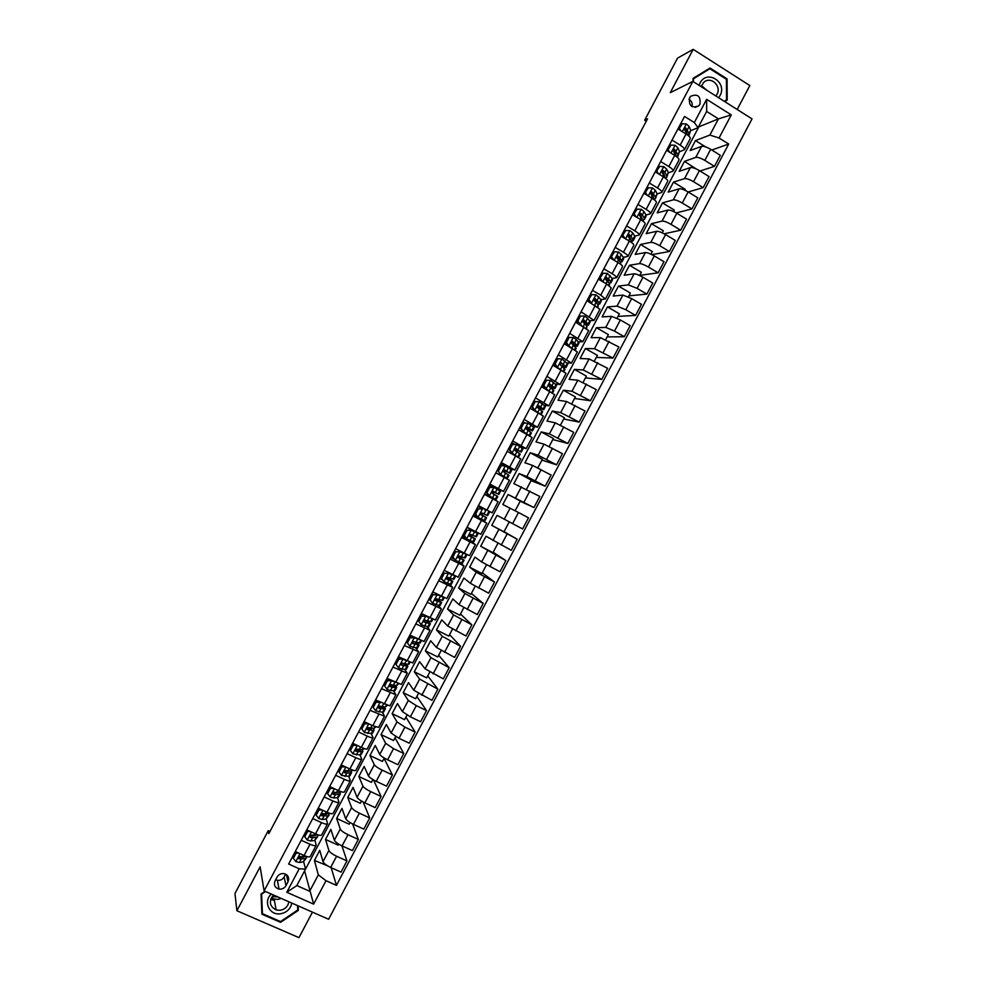 <?xml version="1.0" encoding="UTF-8"?>
<svg xmlns="http://www.w3.org/2000/svg" width="987" height="987" viewBox="0 0 987 987"><rect width="100%" height="100%" fill="white"/><g stroke="black" fill="none" stroke-linecap="round" stroke-linejoin="round"><path stroke-width="1.48" d="M689.58 97.762C688.618 105.856 691.69 108.533 698.784 105.794L699.919 104.264C700.856 96.134 697.772 93.481 690.653 96.282L689.58 97.762M271.117 898.355L272.683 898.762M737.178 109.483L749.836 85.561L693.207 49.35L677.551 58.122L644.671 120.18L646.3 121.179M328.634 919.255L752.032 118.884L692.837 81.403L264.109 890.903L328.634 919.255M264.109 890.903L260.136 866.833L236.892 910.73L298.95 937.65L312.447 912.148M288.019 876.394L286.501 874.827M269.982 831.436L268.242 830.647L268.822 833.633L647.534 118.835L644.671 120.18M285.959 885.672L287.994 881.847C289.512 877.542 288.081 874.778 283.725 873.557C280.826 873.372 278.618 874.519 277.113 877.024L275.077 880.86C273.572 885.006 274.892 887.757 279.05 889.102C282.06 889.423 284.367 888.288 285.959 885.672L284.157 876.937L285.65 874.137M326.018 880.712L313.632 904.117L286.785 892.273L299.246 868.757L305.526 869.128L296.828 885.573L309.647 891.249L318.332 874.852L326.018 880.712L336.456 885.376L728.69 144.04L711.812 150.024M304.415 871.237L698.895 126.817L718.45 118.859L706.643 111.432L698.043 127.681L694.317 122.548L684.546 116.429L288.648 864.032L299.246 868.757M694.317 122.548L706.618 99.317L731.281 114.887L719.042 138.007L728.69 144.04M236.892 910.73L234.968 893.457L268.242 830.647M693.207 49.35L670.247 92.679L692.837 81.403M304.736 871.385L313.632 904.117M305.526 869.128L303.688 861.774M698.043 127.681L690.826 130.617M672.011 140.08L680.166 145.126C683.325 147.174 684.731 148.729 684.386 149.777L679.624 151.714M660.661 161.523L668.828 166.544C671.999 168.567 673.43 170.085 673.109 171.072L668.421 172.824M649.298 182.977L657.49 187.962C660.673 189.973 662.117 191.441 661.833 192.379L657.206 193.933M637.935 204.432L646.152 209.38C649.335 211.378 650.803 212.81 650.556 213.698L645.979 215.055M626.572 225.9L634.801 230.81C637.997 232.796 639.49 234.19 639.268 235.017L634.74 236.177M615.197 247.367L623.451 252.253C626.659 254.214 628.164 255.584 627.966 256.349L623.5 257.299M603.834 268.846L612.1 273.695C615.308 275.644 616.838 276.977 616.678 277.68L612.236 278.433L612.557 279.642L610.904 282.775M592.447 290.338L600.738 295.15L605.376 299.024L600.96 299.567M581.072 311.83L594.075 320.38L589.658 320.689M569.684 333.335L582.774 341.736L578.345 341.81M558.297 354.839L571.461 363.093L566.982 362.932M546.897 376.355L560.147 384.461L555.582 384.029M535.497 397.884L548.821 405.842L544.084 405.089M524.097 419.413L537.508 427.235L532.462 426.088M512.697 440.942L526.182 448.629L520.544 446.938M515.794 450.973L516.312 449.973M501.285 462.496L514.844 470.022L507.811 467.394M504.456 472.378L505.184 470.996M489.873 484.049L503.518 491.427L489.589 484.58M490.946 497.88L491.292 497.238M493.105 493.808L494.055 492.019M472.97 515.954L486.739 523.122L479.744 519.051L480.04 518.496M481.841 515.078L482.853 513.178M484.605 509.86L485.024 509.07M461.558 537.52L475.389 544.553L468.689 539.926M470.7 536.114L471.502 534.609M459.56 557.161L460.152 556.051M450.121 559.098L464.05 565.983L459.177 562.171M448.406 578.222L448.789 577.506M438.697 580.689L452.7 587.425L448.727 583.86M427.26 602.28L441.337 608.868L437.92 605.376M415.823 623.883L429.987 630.323L426.952 626.807M404.386 645.486L418.624 651.79L415.897 648.2M392.937 667.101L407.261 673.257L404.769 669.568M381.488 688.716L395.886 694.737L393.616 690.925M370.039 710.356L384.511 716.217L382.425 712.281M358.577 731.984L367.263 736.117C370.693 737.696 372.642 738.227 373.135 737.708L371.211 733.625L372.42 733.23L374.085 730.072M347.116 753.636L355.826 757.732C359.256 759.287 361.23 759.78 361.76 759.2L359.984 754.981M335.654 775.276L344.377 779.348C347.819 780.89 349.817 781.346 350.373 780.705L348.744 776.325M324.18 796.941L332.927 800.975C336.382 802.493 338.405 802.912 338.985 802.221L337.492 797.681M312.706 818.605L321.478 822.603C324.933 824.108 326.981 824.49 327.585 823.738L326.241 819.037M301.232 840.282L310.017 844.243C313.496 845.736 315.544 846.069 316.198 845.267L314.964 840.406M327.314 865.661L314.421 860.43L318.332 874.852M314.421 860.43L319.751 850.35L322.996 861.663C323.884 863.477 326.438 865.402 330.657 867.45L341.046 872.113L346.955 860.923L341.921 845.847M338.714 844.119L338.159 845.168L325.525 839.431L328.905 850.51C329.806 852.287 332.372 854.199 336.592 856.247L346.955 860.923M325.525 839.431L330.855 829.364L334.359 840.208C335.272 841.96 337.838 843.86 342.057 845.908L352.421 850.609L358.33 839.431L352.593 823.96M350.101 822.59L349.238 824.231L336.641 818.445L340.268 829.055C341.194 830.77 343.772 832.646 347.992 834.706L358.33 839.431M336.641 818.445L341.971 808.378L345.709 818.766C346.659 820.444 349.25 822.307 353.457 824.367L363.796 829.117L369.706 817.939L363.142 801.999M361.501 801.062L360.317 803.295L347.745 797.471L351.619 807.613C352.581 809.254 355.172 811.117 359.379 813.177L369.706 817.939M347.745 797.471L353.075 787.404L357.06 797.323C358.047 798.939 360.637 800.778 364.845 802.838L375.159 807.625L381.068 796.46L373.53 779.915M372.889 779.545L371.396 782.37L358.849 776.498L362.957 786.17C363.969 787.749 366.572 789.575 370.767 791.648L381.068 796.46M358.849 776.498L364.166 766.43L368.41 775.881C369.422 777.435 372.037 779.249 376.232 781.322L386.522 786.145L392.431 774.98L384.066 758.411M384.276 758.028L382.462 761.458L369.94 755.536L374.307 764.74C375.344 766.257 377.959 768.059 382.154 770.131L392.431 774.98M369.94 755.536L375.27 745.481L379.748 754.45C380.797 755.943 383.425 757.732 387.62 759.817L397.884 764.678L403.794 753.513L394.997 737.758M395.651 736.524L393.529 740.546L381.031 734.575L385.646 743.322L393.542 748.627L403.794 753.513M381.031 734.575L386.361 724.52L391.086 733.033L398.995 738.313L409.247 743.211L415.145 732.046L405.916 717.117M407.026 715.032L404.584 719.646L392.123 713.626L396.984 721.904L404.917 727.123L415.145 732.046M392.123 713.626L397.44 703.571L402.412 711.627L410.382 716.809L420.598 721.744L426.495 710.591L416.847 696.489M418.402 693.54L415.65 698.747L403.214 692.689L408.31 700.486L416.292 705.631L426.495 710.591M403.214 692.689L408.532 682.634L413.75 690.221L431.948 700.301L437.846 689.148L427.753 675.861M429.777 672.061L426.705 677.859L414.293 671.752L419.635 679.093L437.846 689.148M414.293 671.752L419.611 661.697L425.076 668.816L443.286 678.859L449.184 667.706L438.672 655.245M441.14 650.581L437.759 656.972L425.372 650.815L430.961 657.687L449.184 667.706M425.372 650.815L430.69 640.773L436.39 647.423L454.637 657.416L460.534 646.275L449.578 634.629M452.502 629.114L448.801 636.097L436.451 629.891L442.287 636.307L460.534 646.275M436.451 629.891L441.769 619.861L447.716 626.042L465.975 635.986L471.86 624.845L460.485 614.025M463.853 607.659L459.843 615.222L447.518 608.979L453.601 614.926L471.86 624.845M447.518 608.979L452.836 598.936L459.029 604.661L477.301 614.568L483.198 603.427L471.391 593.421M475.203 586.204L470.885 594.359L458.585 588.067L464.914 593.545L483.198 603.427M458.585 588.067L463.902 578.037L470.343 583.292L488.639 593.15L494.524 582.022L482.285 572.83M486.554 564.761L481.927 573.509L469.652 567.167L476.215 572.189L494.524 582.022M469.652 567.167L474.969 557.137L481.644 561.936L499.965 571.744L505.85 560.616L493.179 552.239M497.904 543.319L492.957 552.658L480.718 546.267L505.85 560.616M480.718 546.267L486.023 536.249L511.291 550.339L517.176 539.223L504.073 531.66M509.243 521.889L503.987 531.82L491.773 525.38L517.176 539.223M491.773 525.38L497.078 515.362L522.604 528.946L528.489 517.83L518.496 512.512L512.598 523.653M515.14 510.748L520.309 500.989L508.132 494.487L502.827 504.505L518.496 512.512M508.132 494.487L533.918 507.565L520.186 501.211M526.478 489.318L531.327 480.163L519.174 473.612L513.882 483.63L539.803 496.449L533.918 507.565M519.174 473.612L526.836 476.548L545.231 486.184L531.068 480.657M537.816 467.912L542.344 459.337L530.229 452.749L524.924 462.755L532.709 465.457L551.116 475.068L545.231 486.184M530.229 452.749L538.125 455.229L556.545 464.815L541.949 460.09M549.142 446.506L553.362 438.524L541.271 431.887L535.966 441.892L543.997 444.138L562.417 453.699L556.545 464.815M541.271 431.887L549.414 433.898L567.846 443.447L552.831 439.548M560.468 425.101L564.379 417.723L552.301 411.036L547.008 421.042L555.274 422.818L573.718 432.343L567.846 443.447M552.301 411.036L560.69 412.591L579.147 422.091L563.7 418.994M571.794 403.708L575.384 396.922L563.343 390.186L558.037 400.191L566.55 401.512L585.02 410.987L579.147 422.091M563.343 390.186L571.966 391.284L590.436 400.747L574.57 398.464M583.107 382.327L586.389 376.133L574.372 369.36L569.08 379.353L577.827 380.205L596.308 389.643L590.436 400.747M574.372 369.36L583.243 369.989L601.737 379.403L585.439 377.935M594.421 360.946L597.382 355.357L585.39 348.522L580.097 358.528L589.103 358.91L607.61 368.299L601.737 379.403M585.39 348.522L594.507 348.695L613.026 358.059L596.296 357.405M605.734 339.577L608.374 334.568L596.419 327.696L591.127 337.69L600.367 337.628L618.886 346.968L613.026 358.059M596.419 327.696L605.771 327.413L614.506 331.089L624.302 336.74L607.153 336.888M617.035 318.221L619.367 313.804L607.437 306.883L602.144 316.876L611.632 316.346L620.379 319.973L630.175 325.648L624.302 336.74M607.437 306.883L617.035 306.13L625.807 309.733L635.591 315.408L618.01 316.383M628.337 296.865L630.36 293.04L618.454 286.07L613.161 296.063L622.896 295.076L631.68 298.617L641.451 304.329L635.591 315.408M618.454 286.07L628.3 284.861L637.108 288.377L646.867 294.101L628.855 295.878M639.638 275.509L641.353 272.289L629.472 265.269L624.179 275.25L634.147 273.806C635.973 273.831 638.91 274.978 642.981 277.273L652.728 283.022L646.867 294.101M629.472 265.269L639.551 263.603C641.39 263.591 644.338 264.738 648.397 267.033L658.144 272.794L639.712 275.373M650.939 254.165L652.333 251.537L640.477 244.468L635.196 254.449L645.399 252.549C647.25 252.499 650.211 253.634 654.27 255.929L664.004 261.715L658.144 272.794M640.477 244.468L650.803 242.346C652.666 242.271 655.639 243.382 659.698 245.689L669.408 251.488L651.913 254.646M662.228 232.833L663.301 230.785L651.482 223.679L646.201 233.66L656.651 231.291C658.539 231.192 661.512 232.29 665.571 234.598L675.268 240.421L669.408 251.488M651.482 223.679L662.043 221.1C663.955 220.952 666.928 222.038 670.987 224.357L680.672 230.193L664.165 233.796M673.516 211.502L674.281 210.046L662.487 202.903L657.206 212.871L667.891 210.046C669.815 209.873 672.801 210.947 676.848 213.266L686.533 219.126L680.672 230.193M662.487 202.903L673.294 199.855C675.231 199.645 678.217 200.706 682.264 203.026L691.936 208.911L676.243 212.908M684.793 190.183L685.249 189.319L673.479 182.126L668.199 192.095L679.13 188.813C681.092 188.579 684.09 189.615 688.136 191.947L697.797 197.844L691.936 208.911M673.479 182.126L684.534 178.622C686.496 178.351 689.506 179.387 693.553 181.719L703.2 187.629L688.186 191.971M696.069 168.876L684.472 161.35L679.192 171.319L690.369 167.58C692.356 167.284 695.379 168.296 699.413 170.628L709.048 176.574L703.2 187.629M684.472 161.35L695.761 157.389C697.772 157.056 700.795 158.068 704.829 160.4L714.452 166.359L700.03 171.01M705.557 146.866L695.465 140.598L690.184 150.555L701.609 146.36C703.632 145.99 706.655 146.977 710.689 149.321L720.3 155.304L714.452 166.359M695.465 140.598L709.875 135.071L718.45 118.859L731.281 114.887M295.261 851.547L304.058 855.495C307.537 856.975 309.61 857.296 310.263 856.457L316.161 845.328M336.456 885.376L331.163 867.672M306.747 829.87L315.519 833.855C318.986 835.36 321.034 835.718 321.663 834.928L327.561 823.8M318.221 808.205L326.968 812.215C330.435 813.732 332.459 814.127 333.063 813.411L338.948 802.271M329.683 786.54L338.418 790.587C341.872 792.129 343.883 792.561 344.451 791.895L350.348 780.754M341.157 764.888L349.867 768.972C353.309 770.526 355.295 770.995 355.838 770.378L361.735 759.25M352.618 743.236L361.316 747.356C364.746 748.923 366.708 749.429 367.226 748.886L373.111 737.745M362.044 725.433L362.821 725.877L362.019 725.494M364.08 721.596L372.753 725.753L378.601 727.394L384.498 716.254M373.95 704.866L373.148 704.471M375.529 699.968L389.976 705.902L395.873 694.762M385.078 683.855L384.276 683.46M386.99 678.34L401.351 684.423L407.236 673.282M396.194 662.845L395.405 662.45M398.427 656.725L412.714 662.956L418.611 651.815M407.323 641.846L406.521 641.451M409.876 635.11L424.077 641.488L429.974 630.348M418.439 620.86L417.637 620.453M421.313 613.507L435.44 620.033L441.337 608.893M430.307 600.256L428.753 599.467M432.75 591.916L446.79 598.578L452.688 587.438M442.336 579.764L439.857 578.493M444.187 570.326L458.141 577.136L464.038 565.995M454.378 559.271L450.973 557.519M455.612 548.747L469.491 555.693L475.389 544.565M468.652 539.988L462.064 536.546M467.036 527.169L480.842 534.263L486.739 523.135M479.744 519.051L473.168 515.584M486.936 510.094L492.18 512.845L498.077 501.704L492.871 498.891L486.936 510.094L478.461 505.603M484.395 494.388L492.871 498.891M495.807 472.835L509.415 480.299L503.518 491.427M504.702 465.815L500.582 465.741L504.702 465.815L500.68 463.643M507.219 451.293L520.741 458.893L514.856 470.022M514.869 444.397L511.759 442.707M518.631 429.752L532.067 437.5L526.182 448.616M525.022 422.967L522.851 421.77M530.031 408.211L543.393 416.107L537.508 427.211M535.188 401.549L533.93 400.858M541.431 386.682L554.706 394.726L548.834 405.83M545.774 380.377L544.997 379.933M552.819 365.165L566.032 373.357L560.16 384.449M556.853 359.465L556.076 359.034M564.219 343.649L577.346 351.989L571.473 363.068M567.92 338.566L567.143 338.134M575.606 322.144L588.647 330.62L582.786 341.699M578.974 317.678L578.209 317.234M586.994 300.653L599.948 309.276L594.088 320.343M590.041 296.791L589.264 296.347M598.369 279.161L606.647 283.997L611.249 287.92L605.401 298.987M609.744 257.681L617.998 262.542C621.205 264.504 622.723 265.848 622.55 266.589L616.702 277.643M621.119 236.201L629.348 241.099C632.556 243.073 634.049 244.455 633.839 245.257L627.991 256.299M632.482 214.734L640.699 219.669C643.894 221.656 645.375 223.074 645.128 223.926L639.292 234.968M643.845 193.279L652.049 198.239C655.232 200.25 656.688 201.706 656.417 202.606L650.581 213.636M655.208 171.824L663.387 176.821C666.558 178.844 668.002 180.337 667.706 181.3L661.87 192.317M666.57 150.369L674.726 155.403C677.884 157.439 679.303 158.981 678.982 159.993L673.146 171.01M719.042 138.007L709.875 135.071M677.921 128.939L686.064 133.998C689.21 136.058 690.604 137.625 690.258 138.698L684.423 149.703M296.828 885.573L286.785 892.273M706.618 99.317L706.643 111.432M275.669 879.738L277.347 880.305C280.32 880.626 282.59 879.503 284.157 876.937M692.06 106.67C692.677 103.45 691.665 100.97 689.012 99.243M288.685 879.491L287.377 878.911M265.071 891.323L261.049 894.025L261.9 914.209L280.579 922.327L298.345 910.384L298.16 905.869M724.766 101.612L727.197 100.106L727.074 78.898L709.998 68.017L693.01 78.429L693.034 81.526M297.642 907.472L297.63 905.634M297.692 907.435L298.345 910.384M280.431 921.525L280.579 922.327M727.197 100.106L724.347 101.18M726.346 79.244L727.074 78.898M298.654 853.076L296.075 853.175L293.336 858.357L295.878 861.626L299.431 862.502L303.379 861.836L306.426 857.876M295.705 852.62L294.94 852.163M296.075 853.175L293.336 858.357M295.866 852.324L296.89 852.274M306.55 856.457L299.629 856.728L298.901 858.85L305.094 858.579L306.501 857.752L306.439 856.482M304.07 856.876L298.666 857.888L298.901 858.85M310.325 831.498L307.5 831.597L304.761 836.779L307.302 840.073L310.831 840.986L314.705 840.455L317.715 836.557M312.854 836.112L312.274 835.495M306.908 831.473L306.13 831.017M307.5 831.597L304.761 836.779M307.278 830.783L308.635 830.733M318.307 834.928L310.967 835.175L310.313 837.297L312.558 837.716L316.42 837.198L317.777 836.433L317.641 835.125M315.482 835.409L310.054 836.384L310.313 837.297M321.984 809.932L318.912 810.031L316.173 815.213L318.715 818.507L322.218 819.481L326.018 819.074L329.004 815.25M323.921 814.719L322.305 813.621L321.713 815.755L327.733 815.817L329.053 815.139L328.831 813.769L322.811 813.683M318.098 810.339L317.32 809.895M318.912 810.031L316.173 815.213M318.678 809.254L320.368 809.192M326.796 814.053L321.441 814.867L321.713 815.755M329.942 813.374L328.831 813.769L329.177 813.115M333.643 788.379L330.337 788.477L327.598 793.647L330.127 796.965L333.606 797.977L337.332 797.706L338.615 797.077L340.281 793.943M334.938 793.326L332.866 791.586M329.276 789.218L328.511 788.761M330.337 788.477L327.598 793.647M330.077 787.725L332.113 787.663M341.428 791.784L336.419 792.647L333.631 792.092L333.125 794.214L335.333 794.708L340.33 793.844L339.984 792.413M338.159 792.536L332.829 793.375L333.125 794.214M345.29 766.825L341.749 766.924L339.01 772.093L341.527 775.424L348.645 776.337L349.892 775.782L351.557 772.648M345.906 771.908L344.488 770.761M340.466 768.096L339.688 767.652M341.749 766.924L339.01 772.093M341.465 766.208L343.834 766.146M352.852 770.181L351.446 771.044L344.969 770.563L344.525 772.685L346.708 773.216L351.606 772.55L351.113 771.044M349.435 771.106L344.204 771.883L344.525 772.685M278.026 897.01L272.178 896.566M271.289 894.049C262.974 901.439 269.34 915.467 280.209 913.814C286.551 912.716 290.425 909.138 291.856 903.093M273.572 895.061C268.637 901.304 269.476 906.263 276.101 909.94L279.975 910.322C284.972 909.422 287.933 906.572 288.846 901.773M271.499 897.615L274.139 899.021L277.927 899.404L281.27 898.441M297.556 905.597L297.741 909.989L280.53 921.562L262.443 913.691L261.271 893.864M262.443 913.691L261.604 894.136L265.515 891.52M718.61 97.725L719.979 95.677C727.715 82.328 706.852 69.004 700.042 83.044L699.092 85.363M715.896 95.998L716.957 94.419C722.052 85.807 710.208 75.407 703.509 82.661L701.152 86.659M706.643 90.138L701.51 85.635M693.01 78.8L709.875 68.745L726.407 79.293L726.543 99.835L724.211 101.266M693.442 81.785L693.417 78.837L709.875 68.745M356.936 745.284L353.161 745.382L350.422 750.552L352.865 753.809L359.947 754.981L361.156 754.5L362.821 751.354M356.8 750.478L355.579 749.528M351.643 746.986L350.866 746.542M353.161 745.382L350.422 750.552M352.852 744.704L355.567 744.63M364.289 748.59L362.76 749.688L356.319 749.047L355.925 751.156L358.084 751.736L362.871 751.267L362.204 749.676M352.569 743.334L354.789 744.654M360.65 749.676L359.65 750.49L355.579 750.391L355.925 751.156M368.583 723.755L364.561 723.841L361.822 729.011L364.326 732.354L371.26 733.625L372.975 730.38L374.135 729.998L373.246 728.307M367.608 729.023L366.769 728.406M364.561 723.841L361.822 729.011M364.24 723.2L367.287 723.138M366.189 723.163L363.944 721.855M363.747 722.225L365.363 723.175M371.815 728.246L370.952 729.146L366.954 728.912L367.312 729.64L372.975 730.38M375.714 727.012L374.061 728.332L367.657 727.542L367.312 729.64M380.217 702.238L375.961 702.312L373.222 707.469L375.726 710.837L382.561 712.281L383.684 711.96L385.349 708.802M373.999 704.78L373.222 704.336M375.961 702.312L373.222 707.469M375.628 701.708L379.008 701.646M387.138 705.434L385.362 706.988L378.996 706.038L378.7 708.123L380.822 708.777L385.386 708.728L384.227 706.902M376.664 701.683L375.097 700.795M374.912 701.14L375.899 701.695M382.907 706.803L383.178 707.568L378.329 707.445L378.7 708.123M391.592 680.586L387.36 680.783L384.622 685.953L387.114 689.321L390.47 690.579L394.936 690.703L396.614 687.532M385.164 683.695L384.387 683.251M391.679 680.722L393.591 681.573M387.36 680.783L384.622 685.953M387.003 680.216L390.716 680.166M398.551 683.868L396.651 685.657L390.334 684.546L390.087 686.619L392.197 687.31L396.651 687.47L395.108 685.471M387.077 680.216L386.238 679.747M386.077 680.043L386.855 680.487M393.899 685.336L394.442 686.31L389.692 685.977L390.087 686.619M402.819 658.884L398.748 659.267L396.021 664.436L398.501 667.817L401.832 669.124L406.188 669.445L407.865 666.274M396.33 662.61L395.553 662.166M403.054 659.217L405.965 660.439M398.748 659.267L396.021 664.436M398.378 658.736L402.425 658.687M409.975 662.302L408.976 664.177L407.939 664.337L401.684 663.067L401.475 665.127L407.902 666.225L405.879 664.004M398.168 659.131L397.391 658.699M397.243 658.971L398.02 659.402M404.769 663.819L405.694 665.053L401.475 665.127M401.364 658.699L398.316 656.947M410.148 637.762L414.441 637.725L410.148 637.762L407.409 642.919L409.889 646.325L417.439 648.2L419.117 645.017M409.889 646.325L407.409 642.919M407.483 641.525L406.706 641.094M414.034 637.232L415.033 637.688M414.441 637.725L417.957 639.144M409.753 637.257L407.014 642.414M421.375 640.748L420.228 642.932L413.022 641.587L412.85 643.635L419.142 644.98L416.452 642.438M409.309 638.096L408.532 637.664M408.408 637.898L409.186 638.33M415.317 642.142L416.933 643.808L412.85 643.635M411.9 637.244L409.469 635.875M421.535 616.258L425.816 616.233L421.535 616.258L418.796 621.415L421.264 624.833L428.679 626.967L430.369 623.772M421.264 624.833L418.796 621.415M418.648 620.453L417.859 620.033M425.397 615.777L427.408 616.579M425.816 616.233L430.024 617.899M421.116 615.802L418.389 620.946M432.787 619.207L431.467 621.699L424.361 620.12L424.225 622.155L430.394 623.735L426.507 620.613M420.45 617.06L419.66 616.628M419.561 616.826L420.339 617.257M425.002 620.009L428.185 622.575L424.225 622.155M422.399 615.789L420.635 614.802M432.911 594.766L437.192 594.754L432.911 594.766L430.184 599.923L432.639 603.353L439.918 605.734L441.608 602.539M432.639 603.353L430.184 599.923M429.801 599.393L429.012 598.961M436.747 594.334L439.795 595.494M437.192 594.754L442.447 596.827M432.479 594.334L429.752 599.491M444.187 597.666L442.707 600.466L435.711 598.653L435.6 600.676L441.633 602.502L436.02 598.541M431.578 596.037L430.801 595.605M430.714 595.766L431.492 596.197M435.736 598.64L439.425 601.342L435.6 600.676M432.861 594.334L431.788 593.742M444.286 573.274L448.567 573.287L444.286 573.274L441.559 578.431L444.014 581.874L451.158 584.501L452.848 581.306L446.852 577.321M444.014 581.874L441.559 578.431M441.571 578.678L440.165 577.913M448.098 572.892L452.786 574.742M448.567 573.287L455.414 576.05M443.842 572.892L441.115 578.037M455.587 576.137L453.946 579.246L447.049 577.198L446.963 579.209L452.86 581.281M442.707 575.014L441.929 574.594M441.855 574.718L442.645 575.137M446.729 577.444L450.664 580.109L446.543 578.814M443.718 573.114L442.929 572.694M455.661 551.795L459.93 551.819L455.661 551.795L452.934 556.952L455.377 560.406L462.397 563.293L464.087 560.085L457.906 556.236M455.377 560.406L452.934 556.952M453.514 558.062L451.306 556.865M459.448 551.462L463.902 553.041M459.93 551.819L465.963 554.102M455.192 551.437L452.465 556.582M466.876 554.817L465.173 558.025L458.387 555.743L458.326 557.754L464.1 560.061M453.835 554.003L453.045 553.584M453.008 553.67L453.786 554.089M457.857 556.335L461.891 558.901L457.956 557.421M454.859 552.066L454.069 551.647M467.036 530.327L471.292 530.352L467.036 530.327L464.309 535.472L466.752 538.939L473.624 542.073L475.327 538.865L469.133 535.25M466.752 538.939L464.309 535.472M465.432 537.434L462.459 535.83M470.799 530.044L475.907 532.425L466.913 527.416M471.292 530.352L478.115 533.597L466.925 527.366M466.543 530.007L463.816 535.151M478.103 533.609L476.4 536.817L469.726 534.3L469.676 536.299L475.327 538.853M464.963 532.992L464.174 532.573M464.149 532.622L464.926 533.054M469.121 535.324L473.118 537.693L469.38 536.064M466 531.031L465.21 530.611M478.399 508.86L482.655 508.91L478.399 508.86L475.672 514.005L478.103 517.484L484.851 520.877L486.554 517.657L480.607 514.412M478.103 517.484L475.672 514.005M477.313 516.781L473.587 514.795M482.137 508.626L478.041 506.38M482.655 508.91L478.053 506.38M477.893 508.576L475.166 513.721M489.342 512.401L487.627 515.621L481.064 512.858L481.039 514.856L486.554 517.657M476.079 511.994L475.29 511.587L476.067 512.019M480.62 514.449L484.346 516.485L480.866 514.733M477.14 509.995L476.351 509.576M489.762 487.393L494.006 487.455L489.762 487.393L487.035 492.55L489.466 496.042L496.066 499.681L484.716 493.784M489.466 496.042L484.728 493.771M494.006 487.455L500.557 491.205L498.854 494.413L492.39 491.427L492.39 493.414L497.781 496.461L496.066 499.669M492.698 487.208L489.182 485.357M489.231 487.159L487.035 492.55M488.935 495.782L486.517 492.291M486.418 490.576L487.208 490.983M487.479 488.577L488.257 488.997L487.492 488.553M492.661 491.304L498.854 494.425M493.216 491.267L496.646 493.253L492.71 491.292M500.816 474.599L507.293 478.485L495.832 472.798L505.085 477.326L500.273 474.377L498.398 471.095L500.273 474.377M505.356 466.024L511.772 470.009L510.082 473.217L503.728 470.009L503.74 471.983L508.996 475.265L507.293 478.473M503.086 465.778L500.31 464.346M501.125 465.95L498.398 471.095M500.582 465.741L497.855 470.873M497.547 469.553L498.336 469.96M498.583 467.591L499.373 468.011M503.543 470.157L510.069 473.229M504.419 469.812L507.861 472.07L503.604 470.096M499.41 467.949L498.62 467.53M512.475 444.508L516.707 444.594L512.475 444.508L509.748 449.653L512.167 453.169L518.175 457.252M512.167 453.169L516.164 456.13M516.707 444.594L522.987 448.838L521.296 452.034M513.437 444.36L511.439 443.336M511.908 444.335L509.748 449.653M511.599 452.971L509.193 449.467M514.622 449.134L521.284 452.046L515.054 448.591L515.078 450.565L520.211 454.082L518.508 457.289M508.675 448.542L509.465 448.949M509.687 446.617L510.476 447.037M515.658 448.382L519.076 450.886L514.671 449.023M510.538 446.938L509.736 446.519M523.826 423.065L528.045 423.164L523.826 423.065L521.111 428.21L523.505 431.738L529.266 435.6M523.505 431.738L526.564 434.095M528.045 423.164L534.201 427.655L532.511 430.85M523.752 422.942L522.555 422.325M523.246 422.929L521.111 428.21M522.925 431.59L520.531 428.062M525.886 428.21L532.499 430.875L527.502 427.087L526.379 427.174L526.416 429.148L531.413 432.911L529.822 435.921M519.791 427.531L520.593 427.951M520.791 425.656L521.58 426.063M526.91 426.976L530.29 429.715L525.886 428.013M521.654 425.928L520.865 425.52M535.176 401.635L539.383 401.758L535.176 401.635L532.449 406.78L534.855 410.321L539.198 413.282M534.855 410.321L536.62 411.85M539.383 401.758L545.404 406.496L543.714 409.679M534.46 401.734L533.671 401.339M534.572 401.536L532.449 406.78M534.251 410.197L531.857 406.669M537.422 407.421L543.701 409.716L540.666 406.878L537.705 405.768L537.755 407.742L542.628 411.739L541.197 414.454M530.92 406.545L532.215 407.199M531.894 404.695L532.684 405.102M538.84 405.682L541.493 408.544L537.273 407.1M532.77 404.929L531.981 404.522M546.527 380.217L550.721 380.34L546.527 380.217L543.8 385.349L546.193 388.903L549.722 391.308M546.193 388.903L547.168 389.89M550.721 380.34L556.606 385.337L554.928 388.508M545.577 380.748L544.787 380.34M545.897 380.143L543.8 385.349M545.564 388.829L543.183 385.275M550.635 387.36L554.904 388.545L551.98 385.522L549.031 384.375L549.093 386.336L553.83 390.581L552.56 392.974M542.036 385.547L544.034 386.559M542.986 383.733L543.788 384.14M550.178 384.276L552.708 387.385L549.228 386.423M543.886 383.943L543.097 383.536M557.865 358.799L562.059 358.947L557.865 358.799L555.138 363.932L557.519 367.497L560.53 369.508M557.519 367.497L556.902 367.46M562.059 358.947L567.809 364.178L566.131 367.349M556.693 359.762L555.903 359.367M557.223 358.774L555.138 363.932M556.878 367.448L554.509 363.895M562.701 366.72L566.106 367.398L563.293 364.166L560.345 362.982L560.419 364.943L565.033 369.434L563.922 371.519M553.139 364.561L555.829 365.881M554.077 362.784L554.879 363.191M561.504 362.883L563.898 366.226L561.899 365.955M555.002 362.957L554.213 362.55M577.333 346.19L578.999 343.044L576.309 339.577L573.385 337.554L569.203 337.394L566.476 342.526L568.857 346.104L571.288 347.671M567.796 338.788L567.007 338.393M569.203 337.394L566.476 342.526M567.994 345.808L565.822 342.526M574.483 345.919L577.296 346.252L574.594 342.822L571.658 341.601L571.744 343.55L576.223 348.288L575.285 350.064M564.256 343.587L567.587 345.191M565.169 341.847L565.97 342.255M572.83 341.502L572.09 341.502L575.1 345.08L573.706 345.08M566.119 341.971L565.317 341.576M588.523 325.044L590.189 321.898L587.61 318.233L584.711 316.161L580.529 315.988L577.814 321.12L581.577 325.574M578.9 317.814L578.111 317.419M580.529 315.988L577.814 321.12M579.122 324.168L577.136 321.157M586.093 325.031L588.486 325.118L585.896 321.478L582.972 320.22L583.058 322.169L587.006 326.105L586.636 328.609M576.26 320.911L577.333 321.454M584.144 320.121L583.391 320.158L586.29 323.946L585.291 324.081M577.222 320.997L576.42 320.602M591.855 294.595L588.449 299.801L591.855 294.595L596.025 294.78L601.021 299.641L601.379 300.776L599.714 303.91M590.004 296.853L589.214 296.458M589.14 299.727L591.435 303.219M590.238 302.54L588.449 299.801M597.604 304.095L599.677 303.984L597.184 300.147L594.285 298.851L594.384 300.801L598.233 304.897L597.986 307.167M587.339 299.986L589.153 300.887M595.469 298.753L594.68 298.827L597.172 301.886L596.765 303.034M588.733 300.233L587.524 299.641M603.18 273.214L599.751 278.445L603.18 273.214L607.35 273.411L612.248 278.445L610.546 281.665L608.485 278.815L605.599 277.483L605.697 279.432L609.46 283.701L609.337 285.736M606.524 278.124L605.376 277.729M601.108 275.891L600.306 275.509M600.466 278.346L602.613 281.64M601.354 280.913L599.751 278.445M598.418 279.074L600.947 280.283M609.028 283.109L610.867 282.862L610.546 281.665M606.783 277.384L605.981 277.495L608.387 280.703L608.177 281.937M600.491 279.58L598.615 278.692M614.506 251.833L611.052 257.101L614.506 251.833L618.664 252.043L623.463 257.262L623.735 258.532L622.081 261.654M618.084 257.262L616.53 256.756M612.199 254.942L611.397 254.56M611.792 256.965L613.803 260.075M612.471 259.285L611.052 257.101M620.416 262.11L622.044 261.74L619.762 257.496L616.9 256.126L616.998 258.076L620.687 262.505L620.675 264.306M618.084 256.028L617.27 256.176L619.602 259.519L619.528 260.802M612.224 258.902L610.484 258.113M625.82 230.464L622.353 235.757L625.82 230.464L629.965 230.687L632.766 232.944L634.678 236.078L634.912 237.423L633.272 240.532M629.583 236.349L627.806 235.844M623.29 234.005L622.489 233.623M623.105 235.585L624.981 238.496M623.587 237.67L622.353 235.757M631.754 241.087L633.222 240.631L631.051 236.177L629.385 234.672L628.201 234.783L628.312 236.72L631.902 241.321L632.013 242.888M629.385 234.672L628.546 234.869L630.841 239.631M637.133 209.096L633.654 214.438L637.133 209.096L641.279 209.33L644.042 211.637L645.893 214.895L646.09 216.313L644.449 219.422M641.007 215.425L639.268 214.981M634.37 213.069L633.568 212.686M634.419 214.216L636.159 216.943M634.69 216.054L633.654 214.438M643.055 220.052L644.388 219.521L644.19 218.115L642.327 214.87L640.686 213.328L639.49 213.439L639.613 215.376L643.351 221.483M640.686 213.328L639.835 213.562L642.13 218.448M648.447 187.74L644.943 193.107L648.447 187.74L652.58 187.986L655.319 190.343L657.095 193.723L655.615 198.313M652.395 194.476L651.149 194.229M645.461 192.132L644.647 191.762M645.732 192.86L647.324 195.377M645.794 194.451L644.943 193.107M654.011 199.559L655.565 198.424L655.393 196.944L651.988 191.996L650.791 192.095L650.902 194.044L654.615 200.016M651.988 191.996L651.112 192.268L653.406 197.166M659.748 166.384L656.232 171.787L659.748 166.384L663.869 166.655L666.595 169.048L668.31 172.565L666.793 177.216M663.745 173.515L663.054 173.416M656.54 171.22L655.726 170.837M657.034 171.516L658.502 173.835M656.898 172.848L656.232 171.787M665.596 177.968L666.731 177.339L666.607 175.785L664.88 172.281L663.289 170.665L662.08 170.763L662.203 172.713L665.769 178.474M663.289 170.665L662.376 170.973L664.621 175.97M671.049 145.04L667.52 150.48L671.049 145.04L675.17 145.323L677.859 147.766L679.5 151.406L677.958 156.131M667.607 150.295L666.805 149.925M668.335 150.16L669.667 152.282M668.002 151.258L667.52 150.48M676.885 156.908L677.884 156.254L677.798 154.626L674.577 149.333L673.368 149.444L673.492 151.381L676.811 156.847M674.577 149.333L673.652 149.691L675.824 154.688M682.35 123.708L678.797 129.186L682.35 123.708L686.458 124.004L689.136 126.496L690.703 130.259L689.111 135.046M679.636 128.828L680.833 130.753M688.445 135.712L689 133.479L685.854 128.026L684.645 128.125L684.781 130.074L687.791 135.194M685.854 128.026L684.916 128.421L687.001 133.331M328.905 850.51L322.996 861.663M340.268 829.055L334.359 840.208M351.619 807.613L345.709 818.766M362.957 786.17L357.06 797.323M374.307 764.74L368.41 775.881M385.646 743.322L379.748 754.45M396.984 721.904L391.086 733.033M408.31 700.486L402.412 711.627M419.635 679.093L413.75 690.221M430.961 657.687L425.076 668.816M442.287 636.307L436.39 647.423M453.601 614.926L447.716 626.042M464.914 593.545L459.029 604.661M476.215 572.189L470.343 583.292M487.529 550.82L481.644 561.936M498.83 529.476L492.945 540.58M510.119 508.132L504.246 519.224M521.42 486.788L515.547 497.88M532.709 465.457L526.836 476.548M543.997 444.138L538.125 455.229M555.274 422.818L549.414 433.898M566.55 401.512L560.69 412.591M577.827 380.205L571.966 391.284M589.103 358.91L583.243 369.989M600.367 337.628L594.507 348.695M611.632 316.346L605.771 327.413M622.896 295.076L617.035 306.13M634.147 273.806L628.3 284.861M645.399 252.549L639.551 263.603M656.651 231.291L650.803 242.346M667.891 210.046L662.043 221.1M679.13 188.813L673.294 199.855M690.369 167.58L684.534 178.622M701.609 146.36L695.761 157.389M336.592 856.247L330.657 867.45M310.017 844.243L304.058 855.495M321.478 822.603L315.519 833.855M347.992 834.706L342.057 845.908M332.927 800.975L326.968 812.215M359.379 813.177L353.457 824.367M344.377 779.348L338.418 790.587M370.767 791.648L364.845 802.838M355.826 757.732L349.867 768.972M382.154 770.131L376.232 781.322M367.263 736.117L361.316 747.356M393.542 748.627L387.62 759.817M378.7 714.514L372.753 725.753M404.917 727.123L398.995 738.313M390.136 692.923L384.19 704.15M416.292 705.631L410.382 716.809M401.561 671.333L395.627 682.56M427.667 684.151L421.745 695.317M412.985 649.754L407.051 660.982M439.03 662.672L433.12 673.837M424.41 628.176L418.476 639.403M450.393 641.192L444.483 652.358M435.835 606.61L429.888 617.825M461.756 619.725L455.846 630.89M447.247 585.057L441.312 596.271M473.106 598.27L467.196 609.435M458.659 563.503L452.725 574.705M484.457 576.827L478.559 587.981M470.059 541.962L464.137 553.164M495.807 555.385L489.91 566.526M481.471 520.42L475.537 531.623M507.145 533.942L501.248 545.083M504.258 477.375L498.336 488.565M529.822 491.094L523.937 502.235M515.646 455.858L509.724 467.048M541.16 469.676L535.262 480.817M527.033 434.354L521.124 445.532M552.486 448.271L546.601 459.399M538.421 412.85L532.499 424.028M563.811 426.865L557.926 437.994M549.808 391.358L543.886 402.536M575.137 405.484L569.252 416.6M561.184 369.866L555.262 381.044M586.451 384.091L580.566 395.207M572.546 348.386L566.637 359.552M597.764 362.71L591.879 373.826M583.922 326.919L578.012 338.085M609.078 341.342L603.193 352.458M595.284 305.452L589.375 316.617M620.379 319.973L614.506 331.089M606.647 283.997L600.738 295.15M631.68 298.617L625.807 309.733M617.998 262.542L612.1 273.695M642.981 277.273L637.108 288.377M629.348 241.099L623.451 252.253M654.27 255.929L648.397 267.033M640.699 219.669L634.801 230.81M665.571 234.598L659.698 245.689M652.049 198.239L646.152 209.38M676.848 213.266L670.987 224.357M663.387 176.821L657.49 187.962M688.136 191.947L682.264 203.026M674.726 155.403L668.828 166.544M699.413 170.628L693.553 181.719M686.064 133.998L680.166 145.126M710.689 149.321L704.829 160.4M286.464 874.63L287.994 881.847M299.986 853.669L295.816 861.552M305.094 858.579L303.379 861.836M301.171 859.233L299.431 862.502M303.317 855.174L302.256 857.172M311.46 832.016L307.241 839.986M316.42 837.198L314.705 840.455M312.558 837.716L310.831 840.986M314.779 833.521L313.656 835.656M322.922 810.364L318.653 818.433M327.733 815.817L326.018 819.074M323.946 816.212L322.218 819.481M326.241 811.882L325.044 814.152M334.383 788.724L330.065 796.879M339.059 794.449L337.332 797.706M340.614 791.5L340.145 792.401M335.333 794.708L333.606 797.977M337.69 790.254L336.419 792.647M345.845 767.084L341.465 775.338M350.36 773.092L348.645 776.337M352.051 769.897L351.446 771.044M346.708 773.216L344.981 776.485M349.139 768.626L347.806 771.155M270.796 899.157L272.93 900.132M274.398 900.465L270.845 899.046M357.294 745.456L352.865 753.809M361.674 751.736L359.947 754.981M363.487 748.294L362.76 749.688M358.084 751.736L356.356 754.993M360.588 747.011L359.182 749.664M368.743 723.829L364.265 732.28M374.924 726.703L374.061 728.332M369.459 730.257L367.732 733.514M372.025 725.408L370.544 728.196M380.18 702.238L375.665 710.751M384.276 709.036L382.561 712.281M386.349 705.125L385.362 706.988M380.822 708.777L379.094 712.046M383.462 703.805L381.92 706.717M391.568 680.722L387.052 689.247M395.565 687.705L393.85 690.949M397.773 683.547L396.651 685.657M392.197 687.31L390.47 690.579M394.899 682.202L393.282 685.262M402.955 659.217L398.44 667.73M406.854 666.385L405.139 669.618M409.186 661.981L407.939 664.337M403.547 665.855L401.832 669.124M406.323 660.624L404.645 663.795M414.33 637.725L409.827 646.238M418.143 645.066L416.428 648.299M420.61 640.415L419.228 643.018M414.91 644.412L413.183 647.669M417.723 639.095L415.996 642.352M425.705 616.233L421.202 624.746M429.431 623.747L427.716 626.992M432.022 618.861L430.517 621.699M426.261 622.97L424.533 626.227M429.074 617.652L427.359 620.909M437.081 594.754L432.577 603.267M440.708 602.44L438.993 605.685M443.422 597.308L441.794 600.392M437.611 601.527L435.884 604.784M440.424 596.21L438.697 599.479M448.456 573.287L443.953 581.787M451.984 581.146L450.269 584.378M454.785 575.865L453.07 579.098M448.962 580.097L447.234 583.354M451.775 574.792L450.047 578.049M459.819 551.819L455.328 560.32M463.261 559.851L461.546 563.083M466.061 554.571L464.346 557.803M460.3 558.679L458.573 561.936M463.113 553.374L461.385 556.631M471.181 530.352L466.691 538.853M474.525 538.569L472.822 541.801M477.326 533.288L475.611 536.521M471.638 537.273L469.911 540.518M474.451 531.956L472.724 535.213M482.544 508.897L478.041 517.398M485.789 517.287L484.086 520.519M488.59 512.006L486.875 515.251M482.976 515.856L481.249 519.113M485.777 510.55L484.062 513.808M493.895 487.455L489.404 495.955M497.053 496.017L495.338 499.249M499.854 490.749L498.139 493.981M494.302 494.462L492.575 497.719M497.115 489.157L495.388 492.402M505.245 466.024L500.754 474.513M508.317 474.759L506.602 477.992M511.106 469.479L509.391 472.711M505.628 473.069L503.913 476.326M508.441 467.764L506.713 471.021M516.596 444.594L512.105 453.07M519.569 453.502L517.854 456.734M522.357 448.221L520.642 451.454M516.954 451.688L515.226 454.933M519.754 446.383L518.039 449.628M527.946 423.164L523.455 431.652M530.821 432.244L529.106 435.477M533.609 426.976L531.894 430.209M528.267 430.307L526.552 433.552M531.08 425.002L529.353 428.259M539.284 401.746L534.794 410.234M542.06 411.011L540.469 414.009M544.849 405.743L543.146 408.963M539.581 408.939L537.866 412.184M542.394 403.634L540.666 406.878M550.623 380.34L546.132 388.816M553.312 389.766L551.844 392.542M556.088 384.511L554.386 387.731M550.894 387.57L549.179 390.815M553.707 382.277L551.98 385.522M561.948 358.935L557.458 367.411M564.539 368.546L563.207 371.063M567.328 363.278L565.625 366.51M562.208 366.214L560.48 369.459M565.008 360.921L563.293 364.166M573.274 337.542L568.796 346.018M575.779 347.325L574.57 349.595M578.567 342.057L576.864 345.29M573.509 344.87L571.855 347.992M576.309 339.577L574.594 342.822M584.6 316.161L580.122 324.624M587.006 326.105L585.933 328.14M589.794 320.849L588.092 324.069M584.81 323.526L583.218 326.524M587.61 318.233L585.896 321.478M595.926 294.78L591.447 303.231M598.233 304.897L597.295 306.698M601.021 299.641L599.319 302.873M596.099 302.195L594.593 305.057M598.899 296.902L597.184 300.147M607.239 273.399L602.81 281.764M609.46 283.701L608.646 285.255M607.4 280.863L605.956 283.59M610.2 275.57L608.485 278.815M618.553 252.043L614.185 260.297M620.687 262.505L619.996 263.813M623.463 257.262L621.761 260.482M618.689 259.544L617.307 262.135M621.489 254.251L619.762 257.496M629.866 230.674L625.548 238.842M631.902 241.321L631.335 242.383M634.678 236.078L632.975 239.286M629.965 238.225L628.657 240.692M632.766 232.944L631.051 236.177M641.168 209.33L636.899 217.387M643.117 220.15L642.673 220.965M645.893 214.895L644.19 218.115M641.254 216.918L640.02 219.25M644.042 211.637L642.327 214.87M652.469 187.986L648.262 195.944M657.095 193.723L655.393 196.944M652.53 195.623L651.358 197.819M655.319 190.343L653.616 193.575M663.77 166.643L659.612 174.514M668.31 172.565L666.607 175.785M663.807 174.329L662.709 176.402M666.595 169.048L664.88 172.281M675.059 145.311L670.95 153.084M679.5 151.406L677.798 154.626M675.071 153.047L674.047 154.984M677.859 147.766L676.157 150.999M686.36 123.992L682.301 131.653M690.703 130.259L689 133.479M686.335 131.764L685.373 133.578M689.136 126.496L687.421 129.729M695.169 107.41L698.784 105.794M277.347 880.305L279.05 889.102M274.139 899.021L276.101 909.94"/></g></svg>
